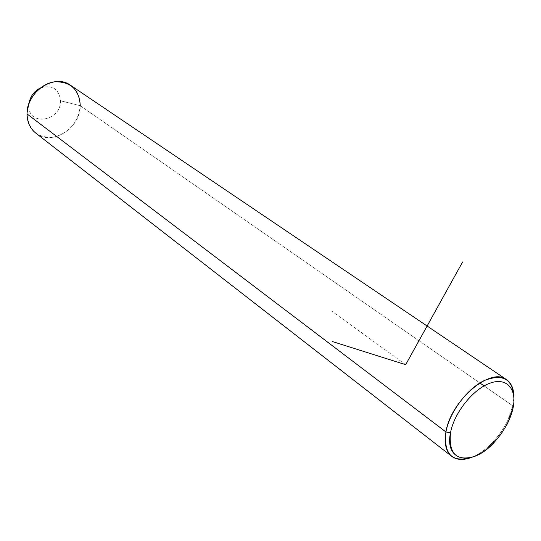 <?xml version="1.0" encoding="UTF-8"?>
<svg xmlns="http://www.w3.org/2000/svg" width="541" height="541" viewBox="0 0 541 541"><rect width="100%" height="100%" fill="white"/><g stroke="black" fill="none" stroke-linecap="round" stroke-linejoin="round"><path stroke-width="0.41" stroke-dasharray="2.71 2.03" d="M27.05 113.948L29.025 103.405L27.05 113.948C28.734 130.476 37.559 138.232 53.518 137.211C69.316 132.883 78.235 122.394 80.291 105.752L60.551 100.782L80.291 105.752L479.86 382.981L80.291 105.752C80.582 127.913 52.22 146.124 36.254 133.478M40.217 88.068C52.24 84.464 59.016 88.704 60.551 100.782C60.977 121.475 28.091 126.831 28.876 105.536C28.091 126.831 60.977 121.475 60.551 100.782C59.016 88.704 52.24 84.464 40.217 88.068M512.834 405.858L513.869 397.256L512.834 405.858L484.08 385.909L512.834 405.858L507.641 420.715C503.793 428.641 498.822 435.843 492.723 442.315C485.568 449.787 478.21 454.913 470.656 457.7C488.618 451.654 508.655 426.937 512.834 405.858L512.99 408.286L512.834 405.858M69.857 84.822C76.863 89.508 80.338 96.487 80.291 105.752M405.676 364.695L331.674 311.048M452.296 456.766L451.133 455.867M507.641 420.715L508.121 422.196M492.723 442.315L494.149 442.43"/><path stroke-width="0.81" d="M29.025 103.405C30.228 96.454 33.955 91.341 40.217 88.068C33.955 91.341 30.228 96.454 29.025 103.405M80.291 105.752C79.182 89.407 70.601 81.427 54.533 81.813C40.129 83.679 27.036 98.942 27.05 113.948C26.32 92.085 53.911 73.61 69.857 84.822L505.862 379.187C489.652 367.339 450.606 401.124 445.926 431.948L27.05 113.948L445.926 431.948C443.938 443.857 446.061 452.127 452.296 456.766C457.131 459.972 463.252 460.283 470.656 457.7C451.897 462.656 443.654 454.075 445.926 431.948L450.511 432.753C454.095 412.932 472.956 389.256 489.842 383.217C506.795 376.881 517.25 389.053 512.99 408.286C508.966 427.437 491.586 449.49 475.113 456.212C456.732 461.852 448.53 454.027 450.511 432.753C444.235 462.075 472.246 466.836 494.149 442.43L500.905 434.281L506.545 425.294L508.121 422.196L512.99 408.286C517.25 389.053 506.795 376.881 489.842 383.217C472.956 389.256 454.095 412.932 450.511 432.753L445.926 431.948C449.47 412.391 466.917 388.945 484.046 380.654C502.772 373.344 512.712 378.876 513.869 397.256C513.93 388.614 511.265 382.588 505.862 379.187M479.86 382.981L484.08 385.909L479.86 382.981M451.133 455.867L36.254 133.478C30.242 128.914 27.172 122.408 27.05 113.948M462.602 261.972L405.676 364.695L332.147 341.472"/></g></svg>
